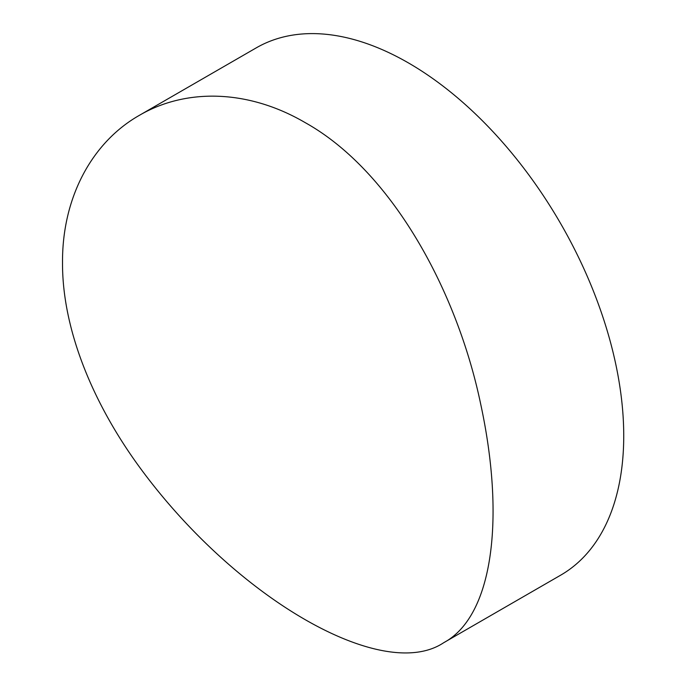 <?xml version="1.0" encoding="UTF-8"?>
<svg xmlns="http://www.w3.org/2000/svg" width="686" height="686" viewBox="0 0 686 686"><rect width="100%" height="100%" fill="white"/><g stroke="black" fill="none" stroke-linecap="round" stroke-linejoin="round"><path stroke-width="1.03" d="M305.133 122.597C391.363 170.625 456.962 290.195 480.663 403.968C505.522 519.019 492.882 616.311 443.791 642.653C382.839 683.462 235.53 598.458 139.481 467.063C92.198 402.33 62.246 328.568 62.52 262.807C62.049 197.371 92.19 142.139 139.352 115.351C186.146 87.997 248.366 89.412 305.133 122.597M443.791 642.653L560.685 575.168A304.438 175.77 -120 0 0 607.35 331.218A304.438 175.77 -120 0 0 408.47 62.941A304.438 175.77 -120 0 0 256.247 47.866L139.352 115.351"/></g></svg>
